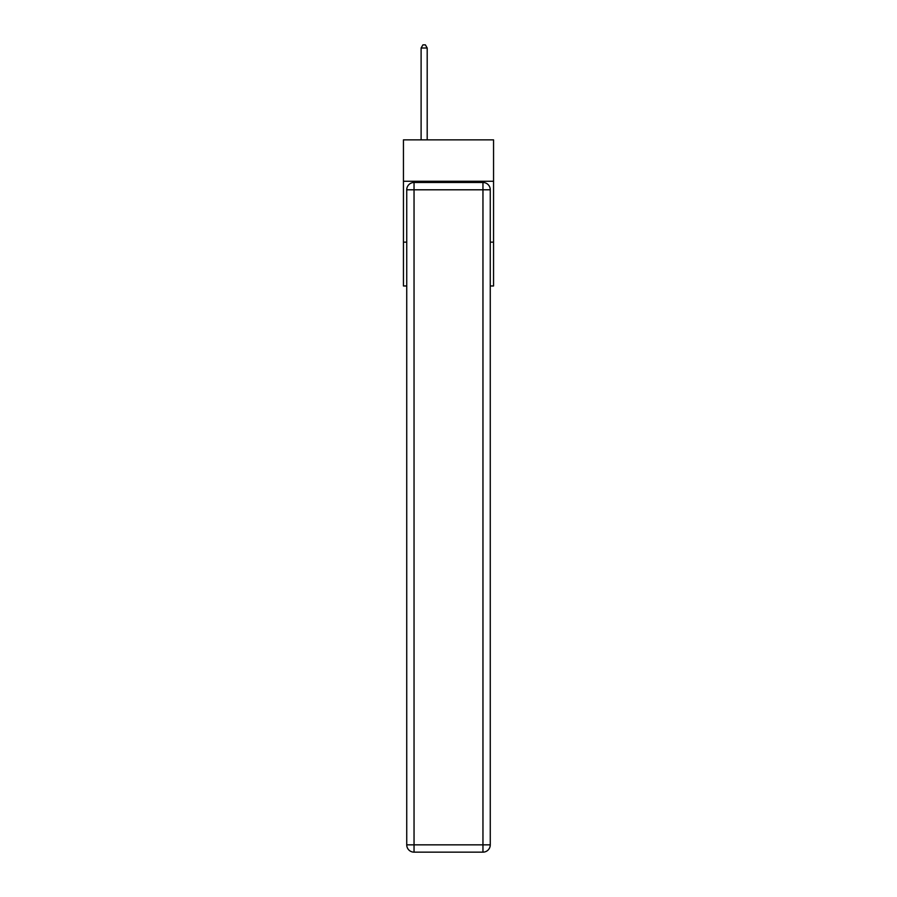 <?xml version="1.0" encoding="UTF-8"?>
<svg xmlns="http://www.w3.org/2000/svg" width="897" height="897" viewBox="0 0 897 897"><rect width="100%" height="100%" fill="white"/><g stroke="black" fill="none" stroke-linecap="round" stroke-linejoin="round"><path stroke-width="1.35" d="M493.552 181.272L493.552 139.865L403.448 139.865L403.448 181.272L493.552 181.272L493.552 285.975L490.267 285.975M406.733 242.145L403.448 242.145L403.448 181.272M493.552 242.145L490.267 242.145M403.448 242.145L403.448 285.975L406.733 285.975M414.044 182.483L482.956 182.483A7.311 7.311 0 0 1 490.267 189.794L490.267 844.839A7.311 7.311 0 0 1 482.956 852.15L414.044 852.15L414.044 844.839L482.956 844.839L482.956 189.794L414.044 189.794L414.044 844.839L406.733 844.839L406.733 189.794L414.044 189.794L414.044 182.483A7.311 7.311 0 0 0 406.733 189.794A7.311 7.311 0 0 1 414.044 182.483M406.733 844.839A7.311 7.311 0 0 0 414.044 852.15A7.311 7.311 0 0 1 406.733 844.839M427.196 139.865L427.196 48.012L421.108 48.012L421.108 139.865M421.108 48.012L422.935 44.85L425.369 44.85L427.196 48.012M482.956 852.15A7.311 7.311 0 0 0 490.267 844.839L482.956 844.839L482.956 852.15M490.267 189.794A7.311 7.311 0 0 0 482.956 182.483L482.956 189.794L490.267 189.794"/></g></svg>
